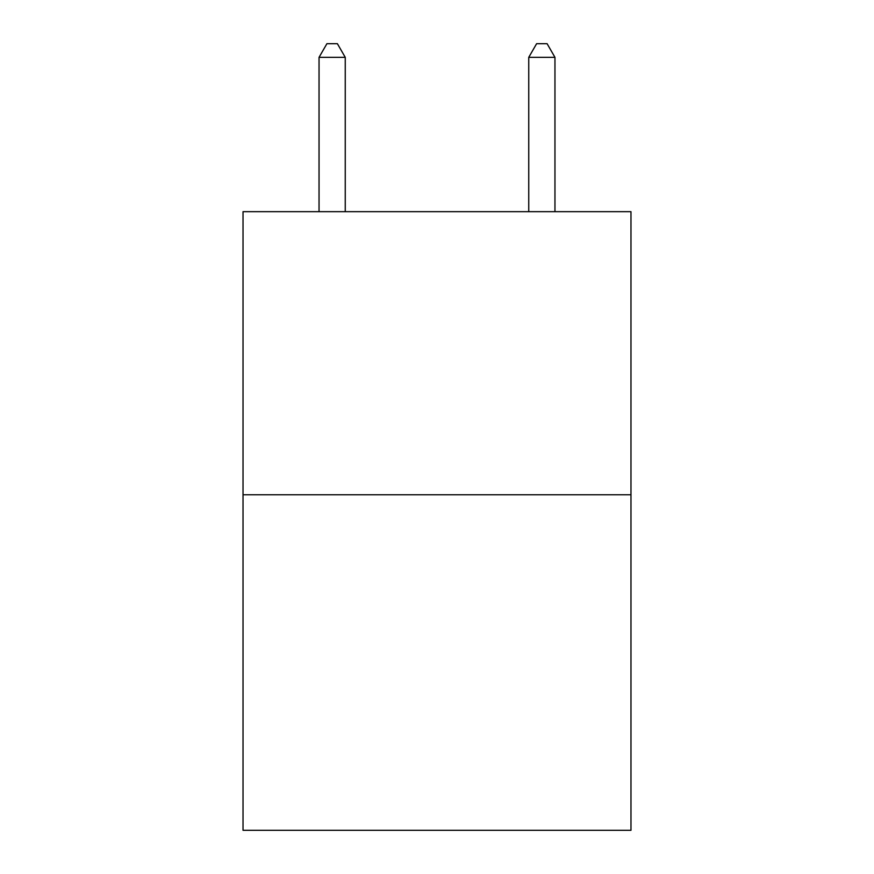 <?xml version="1.0" encoding="UTF-8"?>
<svg xmlns="http://www.w3.org/2000/svg" width="874" height="874" viewBox="0 0 874 874"><rect width="100%" height="100%" fill="white"/><g stroke="black" fill="none" stroke-linecap="round" stroke-linejoin="round"><path stroke-width="1.31" d="M630.973 494.771L630.973 211.672L243.027 211.672L243.027 830.3L630.973 830.3L630.973 494.771L243.027 494.771M345.252 211.672L345.252 57.334L319.043 57.334L319.043 211.672M319.043 57.334L326.909 43.7L337.386 43.7L345.252 57.334M554.957 211.672L554.957 57.334L528.748 57.334L528.748 211.672M528.748 57.334L536.614 43.7L547.091 43.7L554.957 57.334"/></g></svg>
